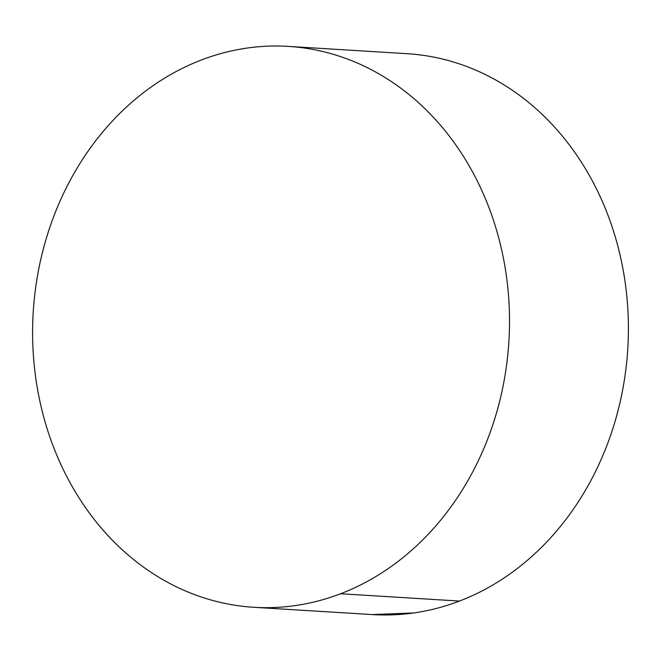 <?xml version="1.0" encoding="UTF-8"?>
<svg xmlns="http://www.w3.org/2000/svg" width="661" height="661" viewBox="0 0 661 661"><rect width="100%" height="100%" fill="white"/><g stroke="black" fill="none" stroke-linecap="round" stroke-linejoin="round"><path stroke-width="0.99" d="M253.807 607.294L372.697 614.606A280.975 238.282 -86.5 0 0 459.469 601.064L340.58 593.752A280.975 238.282 93.5 0 1 253.807 607.294A280.975 238.282 93.5 0 1 34.083 363.806A280.975 238.282 93.5 0 1 201.531 59.936A280.975 238.282 93.5 0 1 288.303 46.394A280.975 238.282 93.5 0 1 508.028 289.882A280.975 238.282 93.5 0 1 340.58 593.752L459.469 601.064A280.975 238.282 -86.5 0 0 626.917 297.194A280.975 238.282 -86.5 0 0 407.193 53.706L288.303 46.394M201.531 59.936C216.511 54.202 231.788 50.236 247.363 48.03C262.946 45.824 278.529 45.427 294.112 46.84C309.695 48.245 324.981 51.442 339.969 56.408C354.957 61.382 369.367 68.033 383.182 76.37C396.997 84.707 409.969 94.573 422.082 105.958C434.203 117.344 445.233 130.035 455.181 144.04C465.129 158.037 473.805 173.066 481.208 189.137C488.603 205.207 494.585 222.005 499.154 239.53C503.715 257.055 506.772 274.976 508.334 293.277C509.887 311.587 509.912 329.938 508.392 348.322C506.88 366.706 503.864 384.776 499.336 402.532C494.808 420.289 488.867 437.392 481.505 453.843C474.144 470.285 465.501 485.761 455.586 500.261C445.671 514.77 434.665 528.023 422.577 540.02C410.489 552.026 397.542 562.552 383.744 571.591C369.945 580.631 355.56 588.017 340.58 593.752C325.6 599.486 310.323 603.452 294.74 605.658C279.165 607.864 263.582 608.26 247.999 606.848C232.416 605.435 217.13 602.245 202.142 597.28C187.146 592.306 172.744 585.654 158.929 577.317C145.106 568.981 132.142 559.115 120.021 547.729C107.908 536.344 96.878 523.644 86.93 509.648C76.982 495.651 68.306 480.621 60.903 464.551C53.508 448.48 47.526 431.683 42.957 414.158C38.396 396.633 35.33 378.712 33.777 360.402C32.224 342.101 32.199 323.75 33.711 305.365C35.231 286.981 38.247 268.911 42.775 251.155C47.295 233.399 53.244 216.296 60.605 199.845C67.967 183.403 76.61 167.927 86.525 153.426C96.44 138.917 107.446 125.664 119.534 113.667C131.622 101.662 144.569 91.135 158.367 82.096C172.166 73.057 186.551 65.67 201.531 59.936M413.001 54.152C428.584 55.565 443.87 58.755 458.858 63.72C473.854 68.694 488.256 75.346 502.071 83.683C515.894 92.019 528.858 101.885 540.979 113.271C553.092 124.656 564.122 137.356 574.07 151.352C584.018 165.349 592.694 180.379 600.097 196.449C607.492 212.52 613.474 229.317 618.043 246.842C622.604 264.367 625.67 282.288 627.223 300.598C628.776 318.899 628.801 337.25 627.289 355.635C625.769 374.019 622.753 392.089 618.225 409.845C613.705 427.601 607.756 444.704 600.395 461.155C593.033 477.597 584.39 493.073 574.475 507.574C564.56 522.083 553.554 535.336 541.466 547.333C529.378 559.338 516.431 569.865 502.633 578.904C488.834 587.943 474.449 595.33 459.469 601.064C444.489 606.798 429.212 610.764 413.637 612.97L372.234 614.573"/></g></svg>
